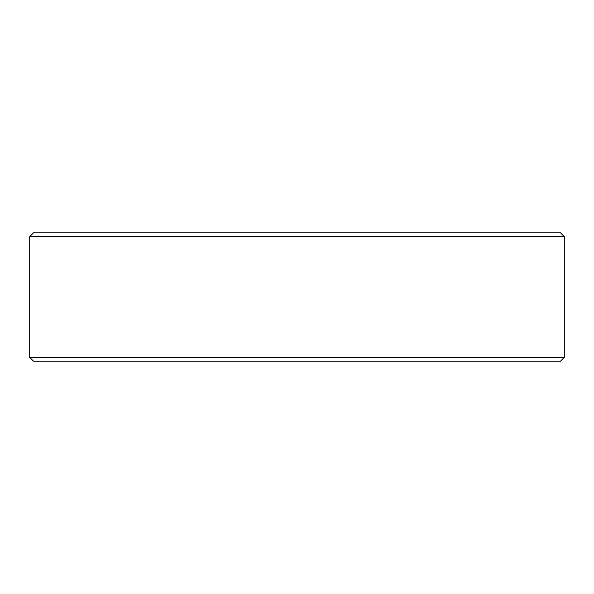 <?xml version="1.0" encoding="UTF-8"?>
<svg xmlns="http://www.w3.org/2000/svg" width="594" height="594" viewBox="0 0 594 594"><rect width="100%" height="100%" fill="white"/><g stroke="black" fill="none" stroke-linecap="round" stroke-linejoin="round"><path stroke-width="0.89" d="M564.3 357.373L560.521 361.152L33.479 361.152L29.7 357.373L564.3 357.373L564.3 236.627L29.7 236.627L33.479 232.848L560.521 232.848L564.3 236.627M29.7 357.373L29.7 236.627"/></g></svg>
